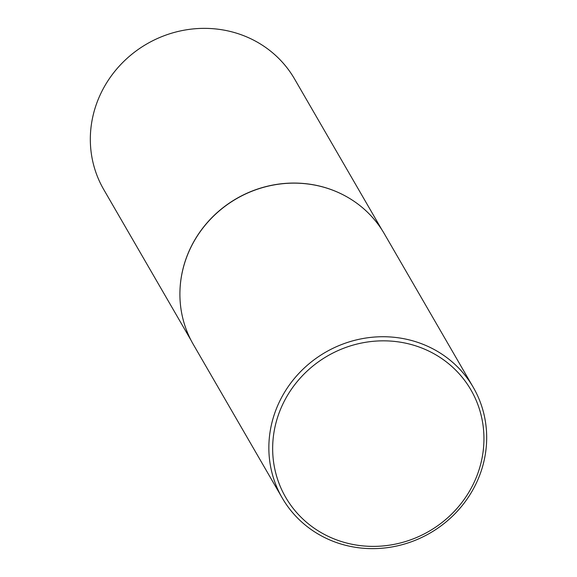 <?xml version="1.0" encoding="UTF-8"?>
<svg xmlns="http://www.w3.org/2000/svg" width="577" height="577" viewBox="0 0 577 577"><rect width="100%" height="100%" fill="white"/><g stroke="black" fill="none" stroke-linecap="round" stroke-linejoin="round"><path stroke-width="0.87" d="M179.995 289.87A110.265 104.322 -30.1 0 1 179.995 289.784A110.265 104.322 -30.1 0 1 337.062 191.939A110.265 104.322 -30.1 0 1 343.582 195.048A110.265 104.322 -30.1 0 1 343.661 195.091M191.052 340.307L103.709 189.472A110.265 104.322 -30.1 0 1 120.636 64.66A110.265 104.322 -30.1 0 1 247.475 37.238A110.265 104.322 -30.1 0 1 294.551 78.955L381.902 229.79M282.247 497.994L193.295 344.404A110.38 104.43 -30.1 0 1 179.988 289.964A110.38 104.43 -30.1 0 1 337.213 192.018A110.38 104.43 -30.1 0 1 343.741 195.134A110.38 104.43 -30.1 0 1 384.332 233.772L473.284 387.369A110.38 104.43 -30.1 0 1 456.335 512.304A110.38 104.43 -30.1 0 1 329.366 539.755A110.38 104.43 -30.1 0 1 282.247 497.994A110.38 104.43 -30.1 0 1 299.196 373.059A110.38 104.43 -30.1 0 1 426.165 345.616A110.38 104.43 -30.1 0 1 473.284 387.369M331.357 537.771A107.07 101.292 149.9 0 0 472.945 484.803A107.07 101.292 149.9 0 0 425.249 349.453A107.07 101.292 149.9 0 0 283.66 402.414A107.07 101.292 149.9 0 0 331.357 537.771"/></g></svg>

